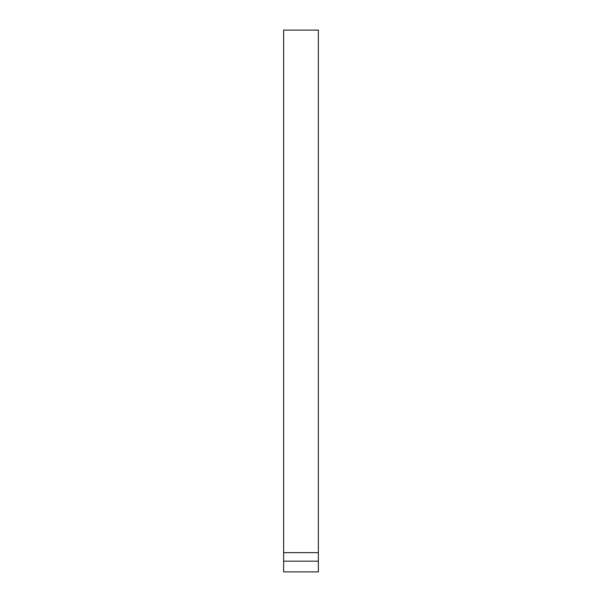 <?xml version="1.0" encoding="UTF-8"?>
<svg xmlns="http://www.w3.org/2000/svg" width="602" height="602" viewBox="0 0 602 602"><rect width="100%" height="100%" fill="white"/><g stroke="black" fill="none" stroke-linecap="round" stroke-linejoin="round"><path stroke-width="0.9" d="M318.36 561.177L318.36 30.1L283.64 30.1L283.64 571.9L318.36 571.9L318.36 561.177L283.64 561.177M318.36 552.644L283.64 552.644"/></g></svg>
